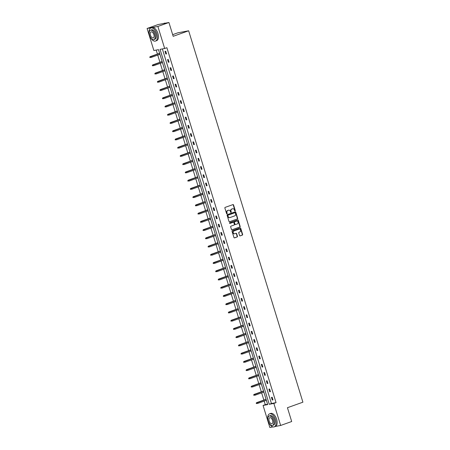 <?xml version="1.0" encoding="UTF-8"?>
<svg xmlns="http://www.w3.org/2000/svg" width="450" height="450" viewBox="0 0 450 450"><rect width="100%" height="100%" fill="white"/><g stroke="black" fill="none" stroke-linecap="round" stroke-linejoin="round"><path stroke-width="0.67" d="M235.058 210.938A0.383 0.321 79.3 0 0 235.254 210.465L233.556 204.958A0.546 0.461 79.3 0 0 232.965 204.593L225.157 207.382A0.546 0.461 79.3 0 0 224.882 208.058L226.575 213.564A0.383 0.321 79.3 0 0 227.183 213.345L226.963 212.636A1.738 1.468 79.3 0 1 227.841 210.482L228.493 210.246A1.738 1.468 79.3 0 1 230.389 211.41L230.608 212.124A0.383 0.321 79.3 0 0 231.216 211.905L230.996 211.191A1.738 1.468 79.3 0 1 231.874 209.036L232.526 208.806A1.738 1.468 79.3 0 1 234.428 209.97L234.647 210.684A0.383 0.321 79.3 0 0 235.058 210.938M234.866 210.932A0.383 0.321 79.3 0 0 234.962 210.521L233.269 205.014A0.546 0.461 79.3 0 0 232.864 204.632M226.794 213.812A0.383 0.321 79.3 0 0 226.89 213.401L226.671 212.687L226.963 212.636M230.833 212.372A0.383 0.321 79.3 0 0 230.929 211.961L230.996 211.191M239.563 235.519A0.546 0.461 79.3 0 0 240.159 235.879L242.347 235.097A0.546 0.461 79.3 0 0 242.623 234.428L240.744 228.308A0.546 0.461 79.3 0 0 240.148 227.947L232.341 230.732A0.546 0.461 79.3 0 0 232.065 231.407L233.949 237.527A0.546 0.461 79.3 0 0 234.54 237.887L237.189 236.942A0.546 0.461 79.3 0 0 237.459 236.267L236.655 233.651A0.546 0.461 79.3 0 0 236.064 233.291L234.748 233.758A1.457 1.226 79.3 0 1 233.899 230.985L239.04 229.146A1.457 1.226 79.3 0 1 239.889 231.919L239.034 232.228A0.546 0.461 79.3 0 0 238.759 232.903L239.563 235.519M272.936 426.915L269.848 427.5L263.064 405.45L267.688 404.584L158.496 49.657L153.872 50.529L147.094 28.479L158.141 24.536L168.93 22.5L173.183 36.309L188.651 30.786L302.906 402.188L287.438 407.711L291.69 421.521L280.637 425.464L275.389 426.454M168.93 22.5L157.882 26.449L164.666 48.493L160.042 49.365L269.235 404.291L273.853 403.419L280.637 425.464M162.36 48.926L271.44 403.498L276.064 402.632L166.877 47.706L164.666 48.493M276.064 402.632L273.853 403.419M237.392 218.981A0.546 0.461 79.3 0 0 237.662 218.306L235.783 212.186A0.546 0.461 79.3 0 0 235.187 211.826L227.379 214.616A0.546 0.461 79.3 0 0 227.104 215.286L228.988 221.406A0.546 0.461 79.3 0 0 229.579 221.766L237.099 219.032A0.546 0.461 79.3 0 0 237.375 218.362L235.491 212.243A0.546 0.461 79.3 0 0 235.086 211.86M238.264 220.247L240.143 226.367A0.546 0.461 79.3 0 1 239.867 227.036L232.059 229.826A0.546 0.461 79.3 0 1 231.469 229.466L230.664 226.845A0.546 0.461 79.3 0 1 230.934 226.176L234.101 225.045A0.546 0.461 79.3 0 0 234.377 224.37L233.843 222.632A0.546 0.461 79.3 0 0 233.252 222.266L229.956 223.447A0.383 0.321 79.3 0 1 229.731 222.722L237.667 219.887A0.546 0.461 79.3 0 1 238.264 220.247L237.971 220.303L239.85 226.423L240.143 226.367M147.094 28.479L157.882 26.449M188.651 30.786L177.857 32.816L172.676 34.667M263.267 390.206L263.34 391.106M264.077 392.85L263.655 392.136M258.199 373.731L258.272 374.631M259.009 376.374L258.587 375.66M253.125 357.255L253.204 358.149M253.941 359.899L253.519 359.184M248.057 340.779L248.136 341.674M248.873 343.418L248.451 342.709M242.989 324.304L243.062 325.198M243.804 326.942L243.382 326.228M237.921 307.828L237.994 308.723M238.731 310.466L238.314 309.752M232.852 291.353L232.926 292.247M233.662 293.991L233.246 293.276M227.784 274.877L227.857 275.771M228.594 277.515L228.172 276.801M222.716 258.401L222.789 259.296M223.526 261.039L223.104 260.325M217.648 241.92L217.721 242.82M218.458 244.564L218.036 243.849M212.58 225.444L212.653 226.344M213.39 228.088L212.968 227.374M207.506 208.969L207.585 209.869M208.322 211.612L207.9 210.898M202.438 192.493L202.517 193.388M203.254 195.137L202.832 194.422M197.37 176.018L197.443 176.912M198.186 178.656L197.764 177.941M192.302 159.542L192.375 160.436M193.112 162.18L192.696 161.466M187.234 143.066L187.307 143.961M188.044 145.704L187.627 144.99M182.166 126.591L182.239 127.485M182.976 129.229L182.554 128.514M177.097 110.115L177.171 111.009M177.907 112.753L177.486 112.039M172.029 93.634L172.102 94.534M172.839 96.278L172.417 95.563M166.961 77.158L167.034 78.058M167.771 79.802L167.349 79.087M161.888 60.682L161.966 61.583M162.703 63.326L162.281 62.612M156.195 50.091L157.416 54.062M157.731 55.091L159.947 62.303M160.268 63.332L162.484 70.538M162.799 71.567L165.015 78.778M165.336 79.808L167.552 87.013M167.867 88.043L170.089 95.254M170.404 96.283L172.62 103.489M172.935 104.518L175.157 111.729M175.472 112.759L177.688 119.964M178.009 120.999L180.225 128.205M180.54 129.234L182.756 136.446M183.077 137.475L185.293 144.681M185.608 145.71L187.824 152.921M188.145 153.951L190.361 161.156M190.676 162.186L192.898 169.397M193.213 170.426L195.429 177.632M195.744 178.661L197.966 185.873M198.281 186.902L200.498 194.107M200.818 195.143L203.034 202.348M203.349 203.377L205.566 210.589M205.886 211.618L208.102 218.824M208.417 219.853L210.634 227.064M210.954 228.094L213.171 235.299M213.486 236.329L215.708 243.54M216.023 244.569L218.239 251.775M218.554 252.804L220.776 260.016M221.091 261.045L223.307 268.251M223.627 269.286L225.844 276.491M226.159 277.521L228.375 284.726M228.696 285.761L230.912 292.967M231.227 293.996L233.443 301.207M233.764 302.237L235.98 309.442M236.295 310.472L238.517 317.683M238.832 318.713L241.048 325.918M241.363 326.947L243.585 334.159M243.9 335.188L246.116 342.394M246.437 343.429L248.653 350.634M248.968 351.664L251.184 358.869M251.505 359.904L253.721 367.11M254.036 368.139L256.252 375.351M256.573 376.38L258.789 383.586M259.104 384.615L261.326 391.826M261.641 392.856L263.858 400.061M264.173 401.091L265.275 404.662L267.576 404.229M159.356 52.447L159.429 53.342M160.166 55.086L159.744 54.371M164.424 68.923L164.498 69.817M165.234 71.561L164.818 70.847M169.493 85.399L169.566 86.293M170.303 88.037L169.886 87.323M174.561 101.874L174.634 102.769M175.376 104.513L174.954 103.804M179.629 118.35L179.708 119.244M180.444 120.994L180.023 120.279M184.697 134.826L184.776 135.726M185.513 137.469L185.091 136.755M189.771 151.301L189.844 152.201M190.581 153.945L190.159 153.231M194.839 167.777L194.912 168.677M195.649 170.421L195.227 169.706M199.907 184.258L199.98 185.153M200.717 186.896L200.295 186.182M204.975 200.734L205.048 201.628M205.785 203.372L205.363 202.657M210.043 217.209L210.116 218.104M210.853 219.847L210.437 219.133M215.111 233.685L215.184 234.579M215.921 236.323L215.505 235.609M220.179 250.161L220.252 251.055M220.995 252.799L220.573 252.084M225.248 266.636L225.326 267.531M226.063 269.274L225.641 268.566M230.316 283.112L230.394 284.012M231.131 285.756L230.709 285.041M235.389 299.588L235.463 300.488M236.199 302.231L235.778 301.517M240.458 316.063L240.531 316.963M241.268 318.707L240.846 317.993M245.526 332.544L245.599 333.439M246.336 335.183L245.914 334.468M250.594 349.02L250.667 349.914M251.404 351.658L250.982 350.944M255.662 365.496L255.735 366.39M256.472 368.134L256.056 367.419M260.73 381.971L260.803 382.866M261.54 384.609L261.124 383.895M265.798 398.447L265.871 399.341M266.614 401.085L266.192 400.371M265.275 404.662L263.064 405.45M271.44 403.498L269.235 404.291M272.256 400.022L271.44 397.384L272.171 397.243L272.981 399.887L272.256 400.022L272.947 399.774M269.719 391.787L268.909 389.143L269.634 389.008L270.45 391.646L269.719 391.787L270.416 391.539M267.188 383.546L266.372 380.908L267.103 380.767L267.913 383.411L267.188 383.546L267.879 383.299M264.651 375.311L263.841 372.668L264.566 372.532L265.382 375.171L264.651 375.311L265.348 375.058M262.119 367.071L261.304 364.433L262.035 364.292L262.845 366.936L262.119 367.071L262.811 366.823M259.582 358.836L258.773 356.192L259.498 356.057L260.314 358.695L259.582 358.836L260.28 358.582M257.051 350.595L256.236 347.957L256.967 347.816L257.777 350.46L257.051 350.595L257.743 350.348M254.514 342.354L253.704 339.716L254.43 339.581L255.246 342.219L254.514 342.354L255.212 342.107M251.977 334.119L251.167 331.476L251.899 331.341L252.709 333.979L251.977 334.119L252.675 333.872M249.446 325.879L248.631 323.241L249.362 323.1L250.172 325.744L249.446 325.879L250.138 325.631M246.909 317.644L246.099 315L246.825 314.865L247.641 317.503L246.909 317.644L247.607 317.396M244.378 309.403L243.562 306.765L244.294 306.624L245.104 309.268L244.378 309.403L245.07 309.156M241.841 301.168L241.031 298.524L241.757 298.389L242.572 301.027L241.841 301.168L242.539 300.921M239.31 292.928L238.494 290.289L239.226 290.149L240.036 292.793L239.31 292.928L240.002 292.68M236.773 284.692L235.963 282.049L236.689 281.914L237.504 284.552L236.773 284.692L237.471 284.439M234.242 276.452L233.426 273.814L234.157 273.673L234.968 276.317L234.242 276.452L234.934 276.204M231.705 268.211L230.895 265.573L231.621 265.438L232.436 268.076L231.705 268.211L232.403 267.964M229.168 259.976L228.358 257.332L229.089 257.197L229.899 259.836L229.168 259.976L229.866 259.729M226.637 251.736L225.821 249.097L226.553 248.957L227.362 251.601L226.637 251.736L227.329 251.488M224.1 243.501L223.29 240.857L224.016 240.722L224.831 243.36L224.1 243.501L224.797 243.253M221.569 235.26L220.753 232.622L221.484 232.481L222.294 235.125L221.569 235.26L222.261 235.013M219.032 227.025L218.222 224.381L218.947 224.246L219.763 226.884L219.032 227.025L219.729 226.778M216.501 218.784L215.685 216.146L216.416 216.006L217.226 218.649L216.501 218.784L217.192 218.537M213.964 210.549L213.154 207.906L213.879 207.771L214.695 210.409L213.964 210.549L214.661 210.296M211.433 202.309L210.617 199.671L211.348 199.53L212.158 202.174L211.433 202.309L212.124 202.061M208.896 194.068L208.086 191.43L208.811 191.295L209.627 193.933L208.896 194.068L209.593 193.821M206.359 185.833L205.549 183.189L206.28 183.054L207.09 185.692L206.359 185.833L207.056 185.586M203.828 177.593L203.012 174.954L203.743 174.814L204.553 177.458L203.828 177.593L204.519 177.345M201.291 169.357L200.481 166.714L201.206 166.579L202.022 169.217L201.291 169.357L201.988 169.11M198.759 161.117L197.944 158.479L198.675 158.338L199.485 160.982L198.759 161.117L199.451 160.869M196.222 152.882L195.412 150.238L196.138 150.103L196.954 152.741L196.222 152.882L196.92 152.634M193.691 144.641L192.876 142.003L193.607 141.862L194.417 144.506L193.691 144.641L194.383 144.394M191.154 136.406L190.344 133.763L191.07 133.627L191.886 136.266L191.154 136.406L191.852 136.153M188.623 128.166L187.808 125.528L188.539 125.387L189.349 128.031L188.623 128.166L189.315 127.918M186.086 119.925L185.276 117.287L186.002 117.152L186.817 119.79L186.086 119.925L186.784 119.677M183.549 111.69L182.739 109.052L183.471 108.911L184.281 111.549L183.549 111.69L184.247 111.442M181.018 103.449L180.203 100.811L180.934 100.676L181.744 103.314L181.018 103.449L181.71 103.202M178.481 95.214L177.671 92.571L178.403 92.436L179.213 95.074L178.481 95.214L179.179 94.967M175.95 86.974L175.134 84.336L175.866 84.195L176.676 86.839L175.95 86.974L176.642 86.726M173.413 78.739L172.603 76.095L173.329 75.96L174.144 78.598L173.413 78.739L174.111 78.491M170.882 70.498L170.066 67.86L170.797 67.719L171.607 70.363L170.882 70.498L171.574 70.251M168.345 62.263L167.535 59.619L168.261 59.484L169.076 62.123L168.345 62.263L169.042 62.01M165.814 54.023L164.998 51.384L165.729 51.244L166.539 53.887L165.814 54.023L166.506 53.775M232.571 208.794A1.738 1.468 79.3 0 0 232.234 208.862L232.526 208.806M230.709 211.247A1.738 1.468 79.3 0 1 231.587 209.093L232.234 208.862M228.538 210.234A1.738 1.468 79.3 0 0 228.201 210.302L228.493 210.246M226.671 212.687A1.738 1.468 79.3 0 1 227.548 210.532L228.201 210.302M229.393 221.788L237.099 219.032M235.35 212.974A0.383 0.321 79.3 0 0 234.934 212.721L228.083 215.167A0.383 0.321 79.3 0 0 227.891 215.64L228.122 216.394A1.738 1.468 79.3 0 0 230.018 217.553L234.703 215.882A1.738 1.468 79.3 0 0 235.581 213.727L235.35 212.974M234.726 212.76A0.383 0.321 79.3 0 0 234.641 212.777L234.934 212.721M229.686 217.626A1.738 1.468 79.3 0 1 227.829 216.444L227.599 215.696A0.383 0.321 79.3 0 1 227.79 215.224L234.641 212.777M231.874 229.843L239.58 227.093A0.546 0.461 79.3 0 0 239.85 226.423M233.078 222.3A0.546 0.461 79.3 0 0 232.959 222.322L229.792 223.453M237.392 223.869A1.457 1.226 79.3 0 0 236.537 221.096L234.726 221.743A0.546 0.461 79.3 0 0 234.45 222.418L234.984 224.151A0.546 0.461 79.3 0 0 235.581 224.516L237.392 223.869M236.548 221.091A1.457 1.226 79.3 0 0 236.244 221.153L236.537 221.096M235.457 224.539L235.288 224.572A0.546 0.461 79.3 0 1 234.692 224.207L234.157 222.469A0.546 0.461 79.3 0 1 234.433 221.799L236.244 221.153M237.971 220.303A0.546 0.461 79.3 0 0 237.566 219.921M239.051 229.146A1.457 1.226 79.3 0 0 238.748 229.202L239.04 229.146M234.444 233.814A1.457 1.226 79.3 0 1 233.606 231.041L238.748 229.202M234.349 237.904L236.897 236.998A0.546 0.461 79.3 0 0 237.167 236.323L236.362 233.708A0.546 0.461 79.3 0 0 235.958 233.325M239.968 235.901L242.055 235.153A0.546 0.461 79.3 0 0 242.331 234.478L240.452 228.364A0.546 0.461 79.3 0 0 240.047 227.981M149.754 57.049L150.21 57.527L149.754 57.049L150.671 56.559L150.964 57.51L159.93 54.309M150.21 57.527L149.917 57.578M150.047 56.998L159.638 53.359M150.148 56.655L159.609 53.28M165.341 23.175A6.924 3.679 -109.7 0 0 164.211 23.248L163.384 23.546M150.435 37.389A6.924 3.679 -109.7 0 0 155.52 41.057A6.924 3.679 -109.7 0 0 156.836 33.851A6.924 3.679 -109.7 0 0 150.862 28.018A6.924 3.679 -109.7 0 0 149.248 34.076M155.52 41.057L156.628 40.663A6.924 3.679 -109.7 0 0 157.944 33.457A6.924 3.679 -109.7 0 0 151.971 27.624L150.862 28.018M150.497 30.206L151.515 29.841A4.984 2.649 70.3 0 1 155.818 34.043A4.984 2.649 70.3 0 1 154.868 39.234L153.855 39.594A4.984 2.649 -109.7 0 0 154.8 34.408A4.984 2.649 -109.7 0 0 150.497 30.206A4.984 2.649 -109.7 0 0 149.552 35.392A4.984 2.649 -109.7 0 0 153.855 39.594M150.486 35.218A3.212 1.704 -109.7 0 0 153.259 37.924A3.212 1.704 -109.7 0 0 153.866 34.582A3.212 1.704 -109.7 0 0 151.093 31.877A3.212 1.704 -109.7 0 0 150.486 35.218M269.128 423.208A6.924 3.679 -109.7 0 0 274.213 426.876A6.924 3.679 -109.7 0 0 275.529 419.67A6.924 3.679 -109.7 0 0 269.556 413.837A6.924 3.679 -109.7 0 0 267.941 419.895M274.213 426.876L275.321 426.482A6.924 3.679 -109.7 0 0 276.637 419.276A6.924 3.679 -109.7 0 0 270.664 413.443L269.556 413.837M269.19 416.025L270.208 415.659A4.984 2.649 70.3 0 1 274.511 419.861A4.984 2.649 70.3 0 1 273.561 425.053L272.548 425.413A4.984 2.649 -109.7 0 0 273.493 420.221A4.984 2.649 -109.7 0 0 269.19 416.025A4.984 2.649 -109.7 0 0 268.245 421.211A4.984 2.649 -109.7 0 0 272.548 425.413M269.179 421.037A3.212 1.704 -109.7 0 0 271.952 423.743A3.212 1.704 -109.7 0 0 272.559 420.401A3.212 1.704 -109.7 0 0 269.786 417.696A3.212 1.704 -109.7 0 0 269.179 421.037M152.291 65.289L152.747 65.762L152.291 65.289L153.208 64.794L153.501 65.745L162.461 62.544M152.747 65.762L152.454 65.818M152.584 65.233L162.169 61.594M152.685 64.896L162.146 61.515M154.822 73.53L155.278 74.002L154.822 73.53L155.745 73.035L156.037 73.986L164.998 70.785M155.278 74.002L154.986 74.053M155.115 73.474L164.706 69.834M155.216 73.131L164.678 69.756M157.359 81.765L157.815 82.237L157.359 81.765L158.276 81.27L158.569 82.221L167.529 79.02M157.815 82.237L157.523 82.294M157.652 81.709L167.237 78.069M157.753 81.371L167.214 77.991M159.891 90.006L160.346 90.478L159.891 90.006L160.813 89.511L161.106 90.461L170.066 87.261M160.346 90.478L160.054 90.534M160.183 89.949L169.774 86.31M160.284 89.606L169.751 86.231M162.428 98.241L162.883 98.713L162.428 98.241L163.344 97.746L163.637 98.696L172.597 95.496M162.883 98.713L162.591 98.769M162.72 98.184L172.305 94.545M162.821 97.847L172.282 94.466M164.964 106.481L165.414 106.954L164.964 106.481L165.881 105.986L166.174 106.937L175.134 103.736M165.414 106.954L165.122 107.01M165.251 106.425L174.842 102.786M165.352 106.087L174.819 102.707M167.496 114.716L167.951 115.189L167.496 114.716L168.412 114.227L168.705 115.177L177.671 111.977M167.951 115.189L167.659 115.245M167.788 114.666L177.379 111.026M167.889 114.323L177.351 110.942M170.032 122.957L170.482 123.429L170.032 122.957L170.949 122.462L171.242 123.413L180.203 120.212M170.482 123.429L170.196 123.486M170.325 122.901L179.91 119.261M170.426 122.563L179.888 119.183M172.564 131.192L173.019 131.664L172.564 131.192L173.481 130.703L173.773 131.653L182.739 128.453M173.019 131.664L172.727 131.721M172.856 131.141L182.447 127.502M172.958 130.798L182.419 127.423M175.101 139.433L175.556 139.905L175.101 139.433L176.018 138.938L176.31 139.888L185.271 136.688M175.556 139.905L175.264 139.961M175.393 139.376L184.978 135.737M175.494 139.039L184.956 135.658M177.632 147.667L178.088 148.146L177.632 147.667L178.554 147.178L178.847 148.129L187.808 144.928M178.088 148.146L177.795 148.196M177.924 147.617L187.515 143.977M178.026 147.274L187.487 143.899M180.169 155.908L180.624 156.381L180.169 155.908L181.086 155.413L181.378 156.364L190.339 153.163M180.624 156.381L180.332 156.437M180.461 155.852L190.046 152.213M180.562 155.514L190.024 152.134M182.7 164.149L183.156 164.621L182.7 164.149L183.623 163.654L183.915 164.604L192.876 161.404M183.156 164.621L182.863 164.672M182.993 164.093L192.583 160.453M183.094 163.749L192.561 160.374M185.237 172.384L185.692 172.856L185.237 172.384L186.154 171.889L186.446 172.839L195.407 169.639M185.692 172.856L185.4 172.912M185.529 172.328L195.114 168.688M185.631 171.99L195.092 168.609M187.774 180.624L188.224 181.097L187.774 180.624L188.691 180.129L188.983 181.08L197.944 177.879M188.224 181.097L187.931 181.153M188.061 180.568L197.651 176.929M188.162 180.231L197.629 176.85M190.305 188.859L190.761 189.332L190.305 188.859L191.222 188.37L191.514 189.321L200.481 186.12M190.761 189.332L190.468 189.388M190.597 188.803L200.188 185.169M190.699 188.466L200.16 185.085M192.842 197.1L193.292 197.572L192.842 197.1L193.759 196.605L194.051 197.556L203.012 194.355M193.292 197.572L193.005 197.629M193.134 197.044L202.719 193.404M193.236 196.706L202.697 193.326M195.373 205.335L195.829 205.808L195.373 205.335L196.29 204.846L196.583 205.796L205.549 202.596M195.829 205.808L195.536 205.864M195.666 205.284L205.256 201.645M195.767 204.941L205.228 201.561M197.91 213.576L198.366 214.048L197.91 213.576L198.827 213.081L199.119 214.031L208.08 210.831M198.366 214.048L198.073 214.104M198.203 213.519L207.787 209.88M198.304 213.182L207.765 209.801M200.441 221.811L200.897 222.289L200.441 221.811L201.364 221.321L201.656 222.272L210.617 219.071M200.897 222.289L200.604 222.339M200.734 221.76L210.324 218.121M200.835 221.417L210.296 218.042M202.978 230.051L203.434 230.524L202.978 230.051L203.895 229.556L204.188 230.507L213.148 227.306M203.434 230.524L203.141 230.58M203.271 229.995L212.856 226.356M203.372 229.657L212.833 226.277M205.509 238.292L205.965 238.764L205.509 238.292L206.432 237.797L206.724 238.748L215.685 235.547M205.965 238.764L205.672 238.815M205.802 238.236L215.393 234.596M205.903 237.893L215.37 234.518M208.046 246.527L208.502 246.999L208.046 246.527L208.963 246.032L209.256 246.982L218.216 243.782M208.502 246.999L208.209 247.056M208.339 246.471L217.924 242.831M208.44 246.133L217.901 242.752M210.583 254.768L211.033 255.24L210.583 254.768L211.5 254.273L211.792 255.223L220.753 252.023M211.033 255.24L210.741 255.296M210.87 254.711L220.461 251.072M210.971 254.374L220.438 250.993M213.114 263.002L213.57 263.475L213.114 263.002L214.031 262.513L214.324 263.464L223.29 260.263M213.57 263.475L213.278 263.531M213.407 262.946L222.998 259.312M213.508 262.609L222.969 259.228M215.651 271.243L216.101 271.716L215.651 271.243L216.568 270.748L216.861 271.699L225.821 268.498M216.101 271.716L215.814 271.772M215.944 271.187L225.529 267.548M216.045 270.849L225.506 267.469M218.183 279.478L218.638 279.951L218.183 279.478L219.099 278.989L219.392 279.939L228.358 276.739M218.638 279.951L218.346 280.007M218.475 279.428L228.066 275.788M218.576 279.084L228.037 275.704M220.719 287.719L221.175 288.191L220.719 287.719L221.636 287.224L221.929 288.174L230.889 284.974M221.175 288.191L220.882 288.248M221.012 287.662L230.597 284.023M221.113 287.325L230.574 283.944M223.251 295.954L223.706 296.432L223.251 295.954L224.173 295.464L224.466 296.415L233.426 293.214M223.706 296.432L223.414 296.483M223.543 295.903L233.134 292.264M223.644 295.56L233.106 292.185M225.787 304.194L226.243 304.667L225.787 304.194L226.704 303.699L226.997 304.65L235.958 301.449M226.243 304.667L225.951 304.723M226.08 304.138L235.665 300.499M226.181 303.801L235.643 300.42M228.319 312.435L228.774 312.907L228.319 312.435L229.241 311.94L229.534 312.891L238.494 309.69M228.774 312.907L228.482 312.958M228.611 312.379L238.202 308.739M228.713 312.036L238.179 308.661M230.856 320.67L231.311 321.142L230.856 320.67L231.773 320.175L232.065 321.126L241.026 317.925M231.311 321.142L231.019 321.199M231.148 320.614L240.733 316.974M231.249 320.276L240.711 316.896M233.393 328.911L233.843 329.383L233.393 328.911L234.309 328.416L234.602 329.366L243.562 326.166M233.843 329.383L233.55 329.439M233.679 328.854L243.27 325.215M233.781 328.517L243.248 325.136M235.924 337.146L236.379 337.618L235.924 337.146L236.841 336.656L237.133 337.601L246.099 334.406M236.379 337.618L236.087 337.674M236.216 337.089L245.807 333.456M236.317 336.752L245.779 333.371M238.461 345.386L238.911 345.859L238.461 345.386L239.377 344.891L239.67 345.842L248.631 342.641M238.911 345.859L238.624 345.915M238.753 345.33L248.338 341.691M238.854 344.993L248.316 341.612M240.992 353.621L241.447 354.094L240.992 353.621L241.909 353.132L242.201 354.082L251.167 350.882M241.447 354.094L241.155 354.15M241.284 353.571L250.875 349.931M241.386 353.228L250.847 349.847M243.529 361.862L243.984 362.334L243.529 361.862L244.446 361.367L244.738 362.317L253.699 359.117M243.984 362.334L243.692 362.391M243.821 361.806L253.406 358.166M243.922 361.468L253.384 358.088M246.06 370.097L246.516 370.575L246.06 370.097L246.982 369.608L247.275 370.558L256.236 367.358M246.516 370.575L246.223 370.626M246.352 370.046L255.943 366.407M246.454 369.703L255.915 366.328M248.597 378.338L249.053 378.81L248.597 378.338L249.514 377.843L249.806 378.793L258.767 375.593M249.053 378.81L248.76 378.866M248.889 378.281L258.474 374.642M248.991 377.944L258.452 374.563M251.128 386.578L251.584 387.051L251.128 386.578L252.051 386.083L252.343 387.034L261.304 383.833M251.584 387.051L251.291 387.101M251.421 386.522L261.011 382.882M251.522 386.179L260.989 382.804M253.665 394.813L254.121 395.286L253.665 394.813L254.582 394.318L254.874 395.269L263.835 392.068M254.121 395.286L253.828 395.342M253.958 394.757L263.543 391.118M254.059 394.419L263.52 391.039M256.202 403.054L256.652 403.526L256.202 403.054L257.119 402.559L257.411 403.509L266.372 400.309M256.652 403.526L256.359 403.582M256.489 402.998L266.079 399.358M256.59 402.66L266.057 399.279M234.962 210.521L235.254 210.465M226.89 213.401L227.183 213.345M230.929 211.961L231.216 211.905M231.587 209.093L231.874 209.036M227.548 210.532L227.841 210.482M233.269 205.014L233.556 204.958M235.491 212.243L235.783 212.186M237.375 218.362L237.662 218.306M227.79 215.224L228.083 215.167M227.599 215.696L227.891 215.64M227.829 216.444L228.122 216.394M239.58 227.093L239.867 227.036M232.959 222.322L233.252 222.266M234.433 221.799L234.726 221.743M234.157 222.469L234.45 222.418M234.692 224.207L234.984 224.151M233.606 231.041L233.899 230.985M236.362 233.708L236.655 233.651M237.167 236.323L237.459 236.267M236.897 236.998L237.189 236.942M240.452 228.364L240.744 228.308M242.331 234.478L242.623 234.428M242.055 235.153L242.347 235.097M232.425 208.811L232.718 208.755M228.386 210.251L228.679 210.195M234.686 212.766L234.979 212.709M229.539 217.659L229.832 217.609M233.016 222.306L233.308 222.255M236.402 221.107L236.694 221.051M235.226 224.584L235.519 224.533M238.905 229.162L239.197 229.106M234.304 233.854L234.591 233.797"/></g></svg>
